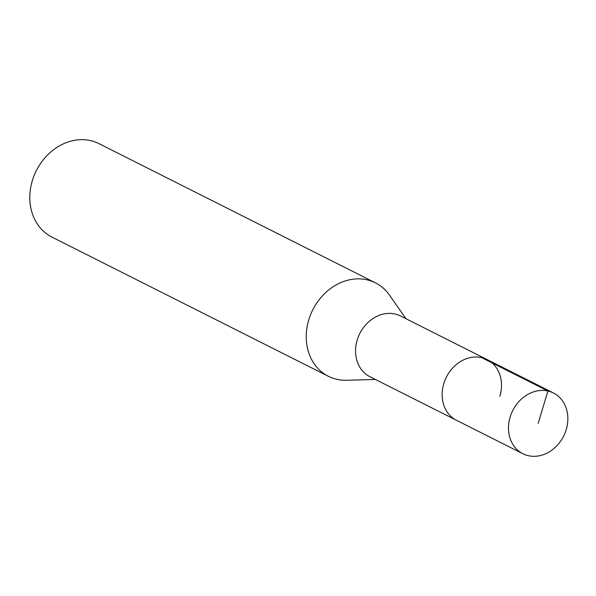 <?xml version="1.0" encoding="UTF-8"?>
<svg xmlns="http://www.w3.org/2000/svg" width="596" height="596" viewBox="0 0 596 596"><rect width="100%" height="100%" fill="white"/><g stroke="black" fill="none" stroke-linecap="round" stroke-linejoin="round"><path stroke-width="0.89" d="M566.2 429.686A34.002 28.489 -63.3 0 1 522.878 453.727A34.002 28.489 -63.3 0 1 510.139 417.029A34.002 28.489 -63.3 0 1 553.461 392.988A34.002 28.489 -63.3 0 1 566.2 429.686M443.789 383.623A34.002 28.489 116.7 0 0 456.529 420.322A34.002 28.489 -63.3 0 1 443.789 383.623A34.002 28.489 -63.3 0 1 487.118 359.582A34.002 28.489 116.7 0 0 443.789 383.623M499.858 396.28A34.002 28.489 -63.3 0 0 487.118 359.582L400.519 315.977A34.002 28.489 116.7 0 0 357.198 340.018A34.002 28.489 116.7 0 0 369.937 376.717L522.878 453.727M375.405 379.473L346.537 380.263A52.314 43.821 -63.3 0 1 328.366 376.292A52.314 43.821 -63.3 0 1 308.773 319.829A52.314 43.821 -63.3 0 1 375.428 282.839A52.314 43.821 -63.3 0 1 389.434 295.072L405.988 318.733M375.428 282.839L98.996 143.651A52.314 43.821 116.7 0 0 32.34 180.633A52.314 43.821 116.7 0 0 51.941 237.096L328.366 376.292M538.166 423.361L547.933 391.006L481.59 357.6M487.118 359.582L553.461 392.988"/></g></svg>
